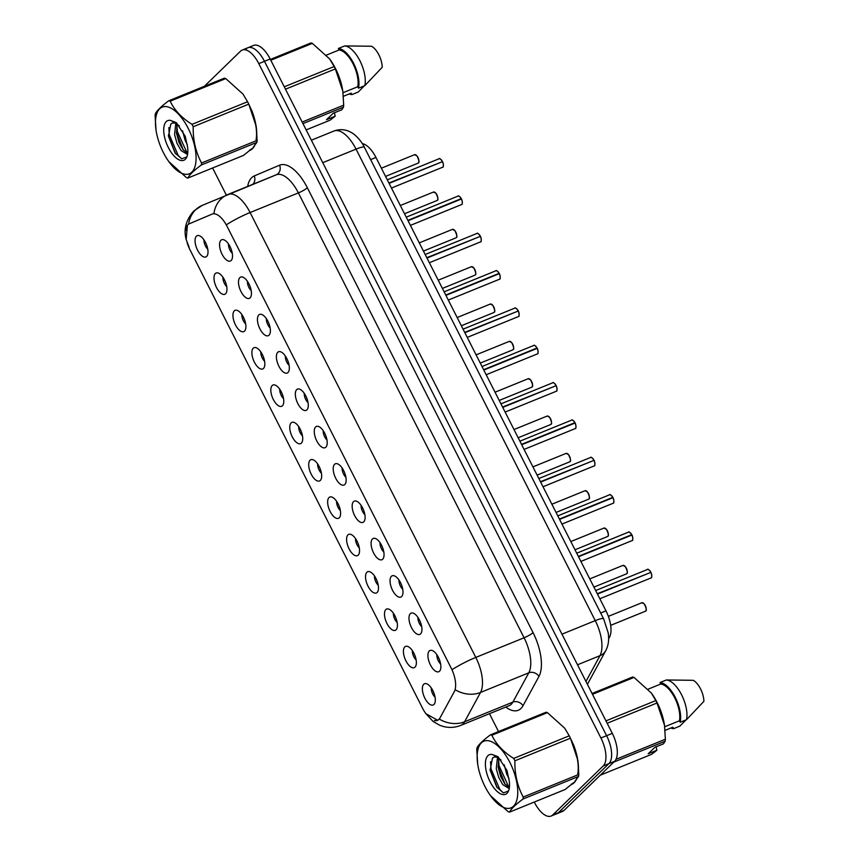 <?xml version="1.0" encoding="UTF-8"?>
<svg xmlns="http://www.w3.org/2000/svg" width="859" height="859" viewBox="0 0 859 859"><rect width="100%" height="100%" fill="white"/><g stroke="black" fill="none" stroke-linecap="round" stroke-linejoin="round"><path stroke-width="1.29" d="M410.323 613.659A11.489 5.218 67.9 0 1 412.814 613.036A11.489 5.218 67.9 0 1 420.287 621.798A11.489 5.218 67.9 0 1 421.05 633.298A11.489 5.218 67.9 0 1 420.588 633.878A11.489 5.218 67.9 0 1 411.482 627.618A11.489 5.218 67.9 0 1 410.323 613.659M391.382 576.325A11.489 5.218 67.9 0 1 393.873 575.702A11.489 5.218 67.9 0 1 401.346 584.464A11.489 5.218 67.9 0 1 402.109 595.953A11.489 5.218 67.9 0 1 401.647 596.543A11.489 5.218 67.9 0 1 392.542 590.283A11.489 5.218 67.9 0 1 391.382 576.325M372.441 538.98A11.489 5.218 67.9 0 1 374.932 538.357A11.489 5.218 67.9 0 1 382.405 547.129A11.489 5.218 67.9 0 1 383.168 558.618A11.489 5.218 67.9 0 1 382.706 559.198A11.489 5.218 67.9 0 1 373.601 552.949A11.489 5.218 67.9 0 1 372.441 538.98M353.5 501.645A11.489 5.218 67.9 0 1 355.98 501.022A11.489 5.218 67.9 0 1 363.464 509.784A11.489 5.218 67.9 0 1 364.227 521.284A11.489 5.218 67.9 0 1 363.754 521.864A11.489 5.218 67.9 0 1 354.66 515.604A11.489 5.218 67.9 0 1 353.5 501.645M334.559 464.311A11.489 5.218 67.9 0 1 337.039 463.688A11.489 5.218 67.9 0 1 344.513 472.45A11.489 5.218 67.9 0 1 345.286 483.95A11.489 5.218 67.9 0 1 344.813 484.53A11.489 5.218 67.9 0 1 335.719 478.27A11.489 5.218 67.9 0 1 334.559 464.311M315.618 426.966A11.489 5.218 67.9 0 1 318.098 426.343A11.489 5.218 67.9 0 1 325.572 435.116A11.489 5.218 67.9 0 1 326.345 446.605A11.489 5.218 67.9 0 1 325.872 447.185A11.489 5.218 67.9 0 1 316.778 440.935A11.489 5.218 67.9 0 1 315.618 426.966M296.677 389.632A11.489 5.218 67.9 0 1 299.157 389.009A11.489 5.218 67.9 0 1 306.631 397.781A11.489 5.218 67.9 0 1 307.404 409.271A11.489 5.218 67.9 0 1 306.931 409.85A11.489 5.218 67.9 0 1 297.837 403.59A11.489 5.218 67.9 0 1 296.677 389.632M277.736 352.297A11.489 5.218 67.9 0 1 280.217 351.675A11.489 5.218 67.9 0 1 287.69 360.436A11.489 5.218 67.9 0 1 288.452 371.936A11.489 5.218 67.9 0 1 287.99 372.516A11.489 5.218 67.9 0 1 278.896 366.256A11.489 5.218 67.9 0 1 277.736 352.297M258.784 314.952A11.489 5.218 67.9 0 1 261.276 314.34A11.489 5.218 67.9 0 1 268.749 323.102A11.489 5.218 67.9 0 1 269.511 334.591A11.489 5.218 67.9 0 1 269.05 335.171A11.489 5.218 67.9 0 1 259.944 328.922A11.489 5.218 67.9 0 1 258.784 314.952M239.844 277.618A11.489 5.218 67.9 0 1 242.335 276.995A11.489 5.218 67.9 0 1 249.808 285.768A11.489 5.218 67.9 0 1 250.57 297.257A11.489 5.218 67.9 0 1 250.109 297.837A11.489 5.218 67.9 0 1 241.003 291.577A11.489 5.218 67.9 0 1 239.844 277.618M220.903 240.284A11.489 5.218 67.9 0 1 223.394 239.661A11.489 5.218 67.9 0 1 230.867 248.423A11.489 5.218 67.9 0 1 231.629 259.923A11.489 5.218 67.9 0 1 231.157 260.502A11.489 5.218 67.9 0 1 222.062 254.243A11.489 5.218 67.9 0 1 220.903 240.284M429.275 650.993A11.489 5.218 67.9 0 1 431.755 650.37A11.489 5.218 67.9 0 1 439.228 659.143A11.489 5.218 67.9 0 1 440.001 670.632A11.489 5.218 67.9 0 1 439.529 671.212A11.489 5.218 67.9 0 1 430.434 664.952A11.489 5.218 67.9 0 1 429.275 650.993M404.772 646.913A11.489 5.218 67.9 0 1 407.252 646.301A11.489 5.218 67.9 0 1 414.725 655.063A11.489 5.218 67.9 0 1 415.498 666.552A11.489 5.218 67.9 0 1 415.026 667.132A11.489 5.218 67.9 0 1 405.931 660.882A11.489 5.218 67.9 0 1 404.772 646.913M385.831 609.579A11.489 5.218 67.9 0 1 388.311 608.956A11.489 5.218 67.9 0 1 395.784 617.728A11.489 5.218 67.9 0 1 396.557 629.217A11.489 5.218 67.9 0 1 396.085 629.797A11.489 5.218 67.9 0 1 386.99 623.537A11.489 5.218 67.9 0 1 385.831 609.579M366.879 572.244A11.489 5.218 67.9 0 1 369.37 571.622A11.489 5.218 67.9 0 1 376.843 580.383A11.489 5.218 67.9 0 1 377.606 591.883A11.489 5.218 67.9 0 1 377.144 592.463A11.489 5.218 67.9 0 1 368.039 586.203A11.489 5.218 67.9 0 1 366.879 572.244M347.938 534.899A11.489 5.218 67.9 0 1 350.429 534.287A11.489 5.218 67.9 0 1 357.902 543.049A11.489 5.218 67.9 0 1 358.665 554.538A11.489 5.218 67.9 0 1 358.203 555.118A11.489 5.218 67.9 0 1 349.098 548.869A11.489 5.218 67.9 0 1 347.938 534.899M328.997 497.565A11.489 5.218 67.9 0 1 331.488 496.942A11.489 5.218 67.9 0 1 338.961 505.715A11.489 5.218 67.9 0 1 339.724 517.204A11.489 5.218 67.9 0 1 339.251 517.784A11.489 5.218 67.9 0 1 330.157 511.524A11.489 5.218 67.9 0 1 328.997 497.565M310.056 460.231A11.489 5.218 67.9 0 1 312.536 459.608A11.489 5.218 67.9 0 1 320.02 468.37A11.489 5.218 67.9 0 1 320.783 479.87A11.489 5.218 67.9 0 1 320.31 480.449A11.489 5.218 67.9 0 1 311.216 474.189A11.489 5.218 67.9 0 1 310.056 460.231M291.115 422.896A11.489 5.218 67.9 0 1 293.595 422.274A11.489 5.218 67.9 0 1 301.069 431.035A11.489 5.218 67.9 0 1 301.842 442.525A11.489 5.218 67.9 0 1 301.369 443.115A11.489 5.218 67.9 0 1 292.275 436.855A11.489 5.218 67.9 0 1 291.115 422.896M272.174 385.551A11.489 5.218 67.9 0 1 274.655 384.929A11.489 5.218 67.9 0 1 282.128 393.701A11.489 5.218 67.9 0 1 282.901 405.19A11.489 5.218 67.9 0 1 282.428 405.77A11.489 5.218 67.9 0 1 273.334 399.521A11.489 5.218 67.9 0 1 272.174 385.551M253.233 348.217A11.489 5.218 67.9 0 1 255.714 347.594A11.489 5.218 67.9 0 1 263.187 356.356A11.489 5.218 67.9 0 1 263.96 367.856A11.489 5.218 67.9 0 1 263.488 368.436A11.489 5.218 67.9 0 1 254.393 362.176A11.489 5.218 67.9 0 1 253.233 348.217M234.292 310.883A11.489 5.218 67.9 0 1 236.773 310.26A11.489 5.218 67.9 0 1 244.246 319.022A11.489 5.218 67.9 0 1 245.008 330.522A11.489 5.218 67.9 0 1 244.547 331.102A11.489 5.218 67.9 0 1 235.441 324.842A11.489 5.218 67.9 0 1 234.292 310.883M215.341 273.538A11.489 5.218 67.9 0 1 217.832 272.915A11.489 5.218 67.9 0 1 225.305 281.688A11.489 5.218 67.9 0 1 226.067 293.177A11.489 5.218 67.9 0 1 225.606 293.757A11.489 5.218 67.9 0 1 216.5 287.507A11.489 5.218 67.9 0 1 215.341 273.538M196.4 236.204A11.489 5.218 67.9 0 1 198.891 235.581A11.489 5.218 67.9 0 1 206.364 244.343A11.489 5.218 67.9 0 1 207.126 255.842A11.489 5.218 67.9 0 1 206.665 256.422A11.489 5.218 67.9 0 1 197.559 250.162A11.489 5.218 67.9 0 1 196.4 236.204M423.712 684.258A11.489 5.218 67.9 0 1 426.193 683.635A11.489 5.218 67.9 0 1 433.666 692.397A11.489 5.218 67.9 0 1 434.439 703.897A11.489 5.218 67.9 0 1 433.967 704.477A11.489 5.218 67.9 0 1 424.872 698.217A11.489 5.218 67.9 0 1 423.712 684.258M185.576 230.738A20.67 9.385 67.9 0 1 189.313 223.791L212.055 214.127A20.67 9.385 67.9 0 1 212.109 214.095A20.67 9.385 67.9 0 1 227.044 226.314L451.115 667.969A20.67 9.385 67.9 0 1 454.304 691.624L440.001 717.92A20.67 9.385 67.9 0 1 438.895 719.402A20.67 9.385 67.9 0 1 437.456 720.357A20.67 9.385 67.9 0 1 434.396 720.518M426.268 714.162A20.67 9.385 67.9 0 1 422.521 708.138L190.011 249.851A20.67 9.385 67.9 0 1 187.101 242.603M362.305 143.614A22.968 10.426 67.9 0 1 375.952 157.455L605.982 610.867A22.968 10.426 67.9 0 1 609.525 637.142L608.623 638.795M431.282 687.93A6.893 3.125 -112.1 0 0 435.083 697.261M203.97 239.886A6.893 3.125 -112.1 0 0 207.771 249.207M222.921 277.221A6.893 3.125 -112.1 0 0 226.712 286.552M241.862 314.555A6.893 3.125 -112.1 0 0 245.653 323.886M260.803 351.9A6.893 3.125 -112.1 0 0 264.593 361.22M279.744 389.234A6.893 3.125 -112.1 0 0 283.534 398.565M298.685 426.569A6.893 3.125 -112.1 0 0 302.486 435.9M317.626 463.903A6.893 3.125 -112.1 0 0 321.427 473.234M336.567 501.248A6.893 3.125 -112.1 0 0 340.368 510.579M355.519 538.582A6.893 3.125 -112.1 0 0 359.309 547.913M374.46 575.917A6.893 3.125 -112.1 0 0 378.25 585.247M393.401 613.262A6.893 3.125 -112.1 0 0 397.191 622.582M412.341 650.596A6.893 3.125 -112.1 0 0 416.132 659.927M436.844 654.676A6.893 3.125 -112.1 0 0 440.635 664.007M228.473 243.956A6.893 3.125 -112.1 0 0 232.274 253.287M247.413 281.301A6.893 3.125 -112.1 0 0 251.215 290.632M266.365 318.635A6.893 3.125 -112.1 0 0 270.156 327.966M285.306 355.97A6.893 3.125 -112.1 0 0 289.096 365.3M304.247 393.315A6.893 3.125 -112.1 0 0 308.037 402.635M323.188 430.649A6.893 3.125 -112.1 0 0 326.978 439.98M342.129 467.983A6.893 3.125 -112.1 0 0 345.93 477.314M361.07 505.328A6.893 3.125 -112.1 0 0 364.871 514.648M380.011 542.663A6.893 3.125 -112.1 0 0 383.812 551.993M398.963 579.997A6.893 3.125 -112.1 0 0 402.753 589.328M417.904 617.331A6.893 3.125 -112.1 0 0 421.694 626.662M571.482 784.492A37.141 16.858 -112.1 0 0 574.07 782.774A37.141 16.858 -112.1 0 0 577.345 776.933M577.871 774.829A37.141 16.858 -112.1 0 0 573.168 743.894M249.797 150.422A37.141 16.858 -112.1 0 0 252.396 148.714A37.141 16.858 -112.1 0 0 255.671 142.873M256.186 140.758A37.141 16.858 -112.1 0 0 251.494 109.834M437.628 720.207L426.021 713.786L433.054 721.41L439.776 725.297L443.641 726.564C449.472 727.992 455.195 727.594 460.821 725.361L509.097 705.722A30.623 13.905 -112.1 0 0 511.234 704.316A30.623 13.905 -112.1 0 0 512.866 702.114L528.8 672.812A30.623 13.905 -112.1 0 0 524.087 637.775L298.384 192.899A30.623 13.905 -112.1 0 0 276.254 174.796A30.623 13.905 -112.1 0 0 276.168 174.839L228.065 194.402M189.087 247.177L186.167 239.468L187.326 226.046M534.287 802.048L534.502 802.478A22.968 10.426 -112.1 0 0 551.091 816.05L556.782 813.741A22.968 10.426 -112.1 0 0 558.382 812.678L608.924 763.619A22.968 10.426 -112.1 0 0 606.604 735.691L264.486 61.322A22.968 10.426 -112.1 0 0 247.886 47.75A22.968 10.426 -112.1 0 0 246.286 48.813M227.044 226.314L451.115 667.969M212.602 167.988L226.368 195.122M489.469 713.711L498.521 731.557M551.091 816.05A22.968 10.426 -112.1 0 0 552.691 814.987L603.243 765.927A22.968 10.426 -112.1 0 0 600.924 737.999L258.795 63.63A22.968 10.426 -112.1 0 0 242.195 50.069A22.968 10.426 -112.1 0 0 240.595 51.121L204.367 86.297M614.615 761.299A22.968 10.426 -112.1 0 0 612.295 733.371L270.166 59.003A22.968 10.426 -112.1 0 0 253.577 45.441L247.886 47.75A22.968 10.426 -112.1 0 1 264.486 61.322L606.604 735.691A22.968 10.426 -112.1 0 1 608.924 763.619L558.382 812.678A22.968 10.426 -112.1 0 1 556.782 813.741L562.473 811.422A22.968 10.426 -112.1 0 0 564.073 810.359L614.615 761.299L603.243 765.927M650.811 572.384L650.897 572.362C651.863 573.587 651.949 578.687 651.229 577.763L650.864 578A4.596 2.083 -112.1 0 0 651.186 577.785A4.596 2.083 -112.1 0 0 650.811 572.384L597.477 594.084M650.897 572.362L650.886 572.373A4.445 2.019 67.9 0 1 651.637 576.926M650.188 572.642L597.295 593.73M631.87 535.05L631.956 535.028C632.922 536.252 633.008 541.353 632.288 540.429L631.923 540.665A4.596 2.083 -112.1 0 0 632.245 540.451A4.596 2.083 -112.1 0 0 631.87 535.05L578.526 556.75M631.956 535.028L631.945 535.039A4.445 2.019 67.9 0 1 632.686 539.592M631.698 534.695A4.596 2.083 -112.1 0 0 628.466 532.15C628.691 531.334 629.797 532.172 631.773 534.674L578.354 556.396M631.773 534.695L631.247 535.297M612.929 497.705L613.015 497.683C613.981 498.918 614.067 504.018 613.347 503.095L612.982 503.331A4.596 2.083 -112.1 0 0 613.305 503.116A4.596 2.083 -112.1 0 0 612.929 497.705L559.585 519.405M613.015 497.683L613.004 497.705A4.445 2.019 67.9 0 1 613.745 502.247M612.746 497.35A4.596 2.083 -112.1 0 0 609.525 494.816C609.75 493.989 610.856 494.838 612.832 497.34L559.413 519.051M612.821 497.361L612.306 497.962M593.988 460.37L594.074 460.349C595.04 461.573 595.126 466.684 594.396 465.75L594.041 465.986A4.596 2.083 -112.1 0 0 594.364 465.782A4.596 2.083 -112.1 0 0 593.988 460.37L540.644 482.071M594.074 460.349L594.052 460.36A4.445 2.019 67.9 0 1 594.804 464.912M593.354 460.628L540.461 481.716M509.892 762.438A35.992 16.342 -112.1 0 0 486.377 740.63A35.992 16.342 -112.1 0 0 477.722 764.274A35.992 16.342 -112.1 0 0 485.013 786.586A35.992 16.342 -112.1 0 0 490.468 795.627A35.992 16.342 -112.1 0 0 515.239 803.96A35.992 16.342 -112.1 0 0 509.892 762.438M574.896 781.303L578.579 776.429A41.35 18.769 -112.1 0 0 578.794 774.453L577.914 760.494L570.451 738.203L514.895 760.806A41.35 18.769 -112.1 0 0 514.294 759.603A41.35 18.769 -112.1 0 0 513.682 758.422L569.238 735.819L564.717 728.196L547.43 712.637A41.35 18.769 -112.1 0 0 546.013 712.24L490.457 734.842A41.35 18.769 -112.1 0 1 491.874 735.24C496.051 744.184 503.32 751.904 513.682 758.422M477.722 764.274L476.777 749.896A41.35 18.769 -112.1 0 1 476.981 747.91C478.431 744.785 482.919 740.426 490.457 734.842M577.581 774.947A36.754 16.686 -112.1 0 0 570.419 738.214A41.35 18.769 -112.1 0 0 569.85 737.001A41.35 18.769 -112.1 0 0 569.238 735.819M504.212 764.821L506.724 774.152L509.022 778.78M497.511 757.133L496.266 768.655L498.703 777.416L502.751 784.6L509.226 788.594M498.768 758.035L498.209 767.409L500.711 776.6L504.759 783.784L509.376 787.628M497.629 757.176L494.065 756.994L492.465 758.218L490.135 770.244L496.824 787.198L503.438 792.889L508.345 791.064M494.193 756.94L492.572 758.1M492.1 754.438A21.389 9.717 -112.1 0 0 489.587 780.734A21.389 9.717 -112.1 0 0 508.968 789.7A21.389 9.717 -112.1 0 0 509.258 781.132L506.928 770.373L498.016 756.715L492.1 754.438L496.04 756.145L501.065 760.086M490.468 795.627L508.141 811.701A41.35 18.769 -112.1 0 0 509.559 812.109L565.115 789.507L572.642 783.451M547.43 712.637L491.874 735.24M578.579 776.429L523.024 799.031A41.35 18.769 -112.1 0 0 523.228 797.055L578.794 774.453M523.024 799.031C515.486 804.625 510.998 808.985 509.559 812.109M514.895 760.806C514.605 774.077 517.376 786.168 523.228 797.055M498.51 758.862L499.036 765.627L508.979 787.478M490.5 761.654L491.015 768.891L499.841 789.475L503.213 792.803M498.08 766.282L504.995 784.084M490.027 769.417L497.264 787.789M188.207 128.378A35.992 16.342 -112.1 0 0 164.692 106.559A35.992 16.342 -112.1 0 0 156.037 130.203A35.992 16.342 -112.1 0 0 163.339 152.526A35.992 16.342 -112.1 0 0 168.793 161.556A35.992 16.342 -112.1 0 0 193.565 169.899A35.992 16.342 -112.1 0 0 188.207 128.378M253.222 147.233L256.905 142.369A41.35 18.769 -112.1 0 0 257.109 140.382L256.229 126.434L248.777 104.132L193.211 126.735A41.35 18.769 -112.1 0 0 192.62 125.543A41.35 18.769 -112.1 0 0 192.008 124.351L247.564 101.749L243.033 94.136L225.756 78.577A41.35 18.769 -112.1 0 0 224.339 78.169L168.772 100.771A41.35 18.769 -112.1 0 1 170.189 101.179C174.377 110.113 181.646 117.844 192.008 124.351M156.037 130.203L155.103 115.825A41.35 18.769 -112.1 0 1 155.307 113.85C156.746 110.725 161.234 106.366 168.772 100.771M248.777 104.132A41.35 18.769 -112.1 0 0 248.176 102.94A41.35 18.769 -112.1 0 0 247.564 101.749M182.537 130.761L185.05 140.081L187.337 144.72M175.837 123.062L174.592 134.584L177.018 143.356L181.066 150.54L187.541 154.523M177.083 123.964L176.535 133.349L179.026 142.53L183.074 149.724L187.692 153.568M175.945 123.116L172.391 122.934L170.791 124.158L168.45 136.173L175.139 153.138L181.764 158.818L186.661 156.993M172.509 122.88L170.887 124.04M170.426 120.378A21.389 9.717 -112.1 0 0 167.913 146.674A21.389 9.717 -112.1 0 0 187.294 155.629A21.389 9.717 -112.1 0 0 187.573 147.072L185.243 136.313L176.342 122.654L170.426 120.378L174.356 122.085L179.381 126.015M168.793 161.556L186.457 177.641A41.35 18.769 -112.1 0 0 187.874 178.049L243.43 155.447L250.957 149.391M225.756 78.577L170.189 101.179M256.905 142.369L201.35 164.971A41.35 18.769 -112.1 0 0 201.554 162.985L257.109 140.382M201.35 164.971C193.801 170.565 189.313 174.925 187.874 178.049M193.211 126.735C192.921 140.017 195.702 152.097 201.554 162.985M176.836 124.802L177.362 131.556L187.305 153.407M168.826 127.594L169.33 134.82L178.157 155.404L181.528 158.732M176.396 132.211L183.311 150.024M168.353 135.357L175.58 153.718M571.332 784.138A36.754 16.686 -112.1 0 0 573.898 782.442M656.104 746.825L656.856 750.251L651.691 754.288L600.301 775.194M670.911 727.992A24.503 11.124 -112.1 0 0 673.585 728.679L672.833 727.208L665.07 730.365M686.008 719.885L679.899 726.102L673.585 728.679M592.066 693.503L632.6 677.01A41.35 18.769 -112.1 0 1 634.006 677.418L592.485 694.319M605.96 720.884L655.825 700.59L651.294 692.977L634.006 677.418M616.021 759.302L665.371 739.234L664.49 725.275L657.028 702.984L607.163 723.267M657.028 702.984A41.35 18.769 -112.1 0 0 655.825 700.59M656.856 750.251L648.191 753.773L654.805 747.351L663.47 743.83L665.167 741.21L613.777 762.116M665.167 741.21A41.35 18.769 -112.1 0 0 665.371 739.234M664.533 725.533A35.992 16.342 -112.1 0 0 664.426 724.856A35.992 16.342 -112.1 0 0 651.68 693.503A35.992 16.342 -112.1 0 0 651.24 692.902M664.694 726.778L679.448 720.787A22.968 10.426 -112.1 0 0 674.755 697.905A22.968 10.426 -112.1 0 0 660.796 684.022L648.223 689.133M679.448 720.787L680.199 722.258A24.503 11.124 -112.1 0 0 675.281 697.39A24.503 11.124 -112.1 0 0 660.056 682.551L660.796 684.022M680.199 722.258L686.513 719.681A24.503 11.124 -112.1 0 0 681.606 694.824A24.503 11.124 -112.1 0 0 666.369 679.974L660.056 682.551M686.513 719.681L703.897 701.352A15.312 6.947 -112.1 0 0 693.224 680.307L666.369 679.974M249.658 150.067A36.754 16.686 -112.1 0 0 252.224 148.371M334.43 112.765L335.182 116.19L330.017 120.217L306.148 129.924M349.226 93.921A24.503 11.124 -112.1 0 0 351.9 94.608L351.148 93.137L343.396 96.294M364.334 85.825L358.224 92.042L351.9 94.608M270.392 59.432L310.915 42.95A41.35 18.769 -112.1 0 1 312.332 43.358L270.8 60.248M284.275 86.813L334.14 66.53L329.609 58.917L312.332 43.358M302.153 122.064L343.686 105.163L342.816 91.215L335.354 68.913L285.489 89.196M335.354 68.913A41.35 18.769 -112.1 0 0 334.14 66.53M335.182 116.19L326.517 119.712L333.131 113.291L341.796 109.769L343.482 107.15L302.959 123.632M343.482 107.15A41.35 18.769 -112.1 0 0 343.686 105.163M342.848 91.473A35.992 16.342 -112.1 0 0 342.752 90.786A35.992 16.342 -112.1 0 0 329.996 59.432A35.992 16.342 -112.1 0 0 329.566 58.841M255.907 140.876A36.754 16.686 -112.1 0 0 248.734 104.154M343.02 92.718L357.773 86.716A22.968 10.426 -112.1 0 0 353.07 63.845A22.968 10.426 -112.1 0 0 339.122 49.962L326.549 55.073M357.773 86.716L358.514 88.187A24.503 11.124 -112.1 0 0 353.607 63.33A24.503 11.124 -112.1 0 0 338.371 48.48L339.122 49.962M358.514 88.187L364.839 85.621A24.503 11.124 -112.1 0 0 359.921 60.753A24.503 11.124 -112.1 0 0 344.695 45.914L338.371 48.48M364.839 85.621L382.223 67.292A15.312 6.947 -112.1 0 0 371.539 46.246L344.695 45.914M575.047 423.036L575.122 423.015C576.099 424.239 576.185 429.339 575.455 428.416L575.101 428.652A4.596 2.083 -112.1 0 0 575.423 428.437A4.596 2.083 -112.1 0 0 575.047 423.036L521.703 444.737M575.122 423.015L575.111 423.025A4.445 2.019 67.9 0 1 575.863 427.578M572.932 420.373A4.445 2.019 67.9 0 1 574.929 422.66L521.52 444.382M574.864 422.682A4.596 2.083 -112.1 0 0 571.632 420.137C571.869 419.321 572.974 420.158 574.95 422.66L574.413 423.283M556.106 385.691L556.181 385.67C557.147 386.904 557.233 392.005 556.514 391.081L556.16 391.317A4.596 2.083 -112.1 0 0 556.482 391.103A4.596 2.083 -112.1 0 0 556.106 385.691L502.762 407.391M556.181 385.67L556.17 385.691A4.445 2.019 67.9 0 1 556.922 390.233M555.472 385.949L502.579 407.037M537.154 348.357L537.24 348.335C538.206 349.559 538.292 354.67 537.573 353.736L537.219 353.972A4.596 2.083 -112.1 0 0 537.53 353.768A4.596 2.083 -112.1 0 0 537.154 348.357L483.821 370.057M537.24 348.335L537.229 348.357A4.445 2.019 67.9 0 1 537.981 352.899M535.05 345.705A4.445 2.019 67.9 0 1 537.047 347.981L483.638 369.703M537.058 348.013L536.531 348.614M518.213 311.022L518.299 311.001C519.265 312.225 519.351 317.325 518.632 316.402L518.278 316.638A4.596 2.083 -112.1 0 0 518.589 316.423A4.596 2.083 -112.1 0 0 518.213 311.022L464.88 332.723M518.299 311.001L518.288 311.012A4.445 2.019 67.9 0 1 519.04 315.564M517.59 311.28L464.698 332.369M499.272 273.677L499.358 273.667C500.325 274.891 500.41 279.991 499.691 279.068L499.326 279.304A4.596 2.083 -112.1 0 0 499.648 279.089A4.596 2.083 -112.1 0 0 499.272 273.677L445.928 295.378M499.358 273.667L499.347 273.677A4.445 2.019 67.9 0 1 500.099 278.23M499.1 273.334A4.596 2.083 -112.1 0 0 495.868 270.789C496.094 269.962 497.2 270.81 499.176 273.312L445.757 295.034M499.176 273.334L498.649 273.935M480.331 236.343L480.417 236.322C481.384 237.546 481.469 242.657 480.75 241.723L480.385 241.959A4.596 2.083 -112.1 0 0 480.707 241.755A4.596 2.083 -112.1 0 0 480.331 236.343L426.987 258.044M480.417 236.322L480.406 236.343A4.445 2.019 67.9 0 1 481.147 240.885M479.709 236.601L426.816 257.689M461.39 199.009L461.476 198.987C462.443 200.211 462.529 205.312 461.809 204.388L461.444 204.625A4.596 2.083 -112.1 0 0 461.766 204.41A4.596 2.083 -112.1 0 0 461.39 199.009L408.046 220.709M461.476 198.987L461.466 198.998A4.445 2.019 67.9 0 1 462.206 203.551M459.286 196.357A4.445 2.019 67.9 0 1 461.272 198.633L407.864 220.355M461.208 198.654A4.596 2.083 -112.1 0 0 457.987 196.12C458.212 195.294 459.318 196.131 461.294 198.644L460.757 199.267M442.449 161.675L442.525 161.653C443.502 162.877 443.588 167.977 442.857 167.054L442.503 167.29A4.596 2.083 -112.1 0 0 442.825 167.076A4.596 2.083 -112.1 0 0 442.449 161.675L389.106 183.364M442.525 161.653L442.514 161.664A4.445 2.019 67.9 0 1 443.265 166.216M441.816 161.922L388.923 183.021M608.612 637.518L609.525 637.142M600.666 613.025L605.982 610.867M370.637 159.613L375.952 157.455M247.66 186.435A38.29 17.384 67.9 0 1 251.676 177.673A38.29 17.384 67.9 0 1 254.232 175.945L279.583 165.186A38.29 17.384 67.9 0 1 307.35 187.756L533.052 632.632A38.29 17.384 67.9 0 1 538.947 676.43L523.013 705.744A38.29 17.384 67.9 0 1 505.758 707.086M226.551 224.671A26.801 4.306 -26.9 0 1 250.098 212.538L475.8 657.414A30.623 13.905 67.9 0 1 480.525 692.451L464.59 721.764A30.623 13.905 67.9 0 1 462.958 723.954A30.623 13.905 67.9 0 1 460.821 725.361M439.378 719.112A26.801 22.377 -151.5 0 0 464.59 721.764L512.866 702.114A7.656 6.4 28.5 0 1 523.013 705.744M533.052 632.632A7.656 1.235 153.1 0 1 524.087 637.775L475.8 657.414A26.801 4.306 153.1 0 0 452.253 669.548M213.912 213.773A26.801 23.88 -113 0 1 227.581 194.606A26.801 23.88 -113 0 1 227.882 194.478A30.623 13.905 67.9 0 1 227.979 194.445A30.623 13.905 67.9 0 1 250.098 212.538L298.384 192.899A7.656 1.235 153.1 0 0 307.35 187.756M538.947 676.43A7.656 6.4 28.5 0 0 528.8 672.812L480.525 692.451A26.801 22.377 -151.5 0 1 455.453 689.895M188.615 224.156A26.801 23.88 -113 0 1 202.241 205.376L276.254 174.796A7.656 6.818 67 0 0 279.583 165.186M552.691 814.987L564.073 810.359M600.924 737.999L612.295 733.371M258.795 63.63L270.166 59.003M252.739 184.363A7.656 6.818 67 0 0 254.232 175.945M585.956 681.445L599.979 655.664L577.506 664.802M603.619 618.834A15.312 2.459 153.1 0 0 595.255 620.627L356.045 149.122A30.623 13.905 -112.1 0 0 333.926 131.03C339.681 128.893 345.307 129.29 350.805 132.243C356.721 135.142 362.809 143.453 364.409 147.34L603.619 618.834L608.172 632.75C609.256 639.515 608.462 645.463 605.778 650.596A15.312 12.788 -151.5 0 1 599.979 655.664A30.623 13.905 -112.1 0 0 595.255 620.627L561.969 634.167M333.829 131.073L311.366 140.21L333.926 131.03A30.623 13.905 -112.1 0 0 333.829 131.073M364.409 147.34A15.312 2.459 153.1 0 0 356.045 149.122L322.759 162.673M645.635 611.05A4.596 2.083 -112.1 0 0 645.345 605.842A4.596 2.083 -112.1 0 0 641.845 602.75L644.271 603.931C646.419 608.387 646.881 610.749 645.667 611.028L645.313 611.264A4.596 2.083 -112.1 0 0 645.635 611.05M643.144 602.986A4.445 2.019 67.9 0 1 645.571 606.196A4.445 2.019 67.9 0 1 646.075 610.18M650.639 572.03A4.596 2.083 -112.1 0 0 647.407 569.496L595.674 590.541M648.706 569.732A4.445 2.019 67.9 0 1 650.703 572.008M626.683 573.715A4.596 2.083 -112.1 0 0 626.404 568.497A4.596 2.083 -112.1 0 0 622.904 565.415L625.331 566.586C627.478 571.042 627.94 573.415 626.726 573.683L626.372 573.919A4.596 2.083 -112.1 0 0 626.683 573.715M624.203 565.651A4.445 2.019 67.9 0 1 626.63 568.862A4.445 2.019 67.9 0 1 627.134 572.846M607.742 536.37A4.596 2.083 -112.1 0 0 607.463 531.163A4.596 2.083 -112.1 0 0 603.963 528.07L606.379 529.251C608.526 533.707 608.999 536.07 607.785 536.349L607.42 536.585A4.596 2.083 -112.1 0 0 607.742 536.37M605.262 528.317A4.445 2.019 67.9 0 1 607.689 531.517A4.445 2.019 67.9 0 1 608.193 535.511M588.802 499.036A4.596 2.083 -112.1 0 0 588.522 493.828A4.596 2.083 -112.1 0 0 585.022 490.736L587.438 491.917C589.585 496.373 590.058 498.735 588.844 499.015L588.479 499.251A4.596 2.083 -112.1 0 0 588.802 499.036M586.321 490.972A4.445 2.019 67.9 0 1 588.748 494.183A4.445 2.019 67.9 0 1 589.242 498.177M569.861 461.702A4.596 2.083 -112.1 0 0 569.581 456.483A4.596 2.083 -112.1 0 0 566.081 453.402L568.497 454.572C570.644 459.028 571.117 461.401 569.904 461.67L569.538 461.906A4.596 2.083 -112.1 0 0 569.861 461.702M567.38 453.638A4.445 2.019 67.9 0 1 569.807 456.848A4.445 2.019 67.9 0 1 570.301 460.832M629.765 532.387A4.445 2.019 67.9 0 1 631.752 534.674M610.824 495.052A4.445 2.019 67.9 0 1 612.811 497.34M593.805 460.016A4.596 2.083 -112.1 0 0 590.584 457.482L538.851 478.527M591.883 457.718A4.445 2.019 67.9 0 1 593.87 459.994C591.915 457.493 590.809 456.655 590.584 457.482M550.92 424.357A4.596 2.083 -112.1 0 0 550.63 419.149A4.596 2.083 -112.1 0 0 547.14 416.067L549.556 417.238C551.703 421.694 552.165 424.056 550.952 424.335L550.598 424.571A4.596 2.083 -112.1 0 0 550.92 424.357M548.439 416.304A4.445 2.019 67.9 0 1 550.866 419.503A4.445 2.019 67.9 0 1 551.36 423.498M531.979 387.022A4.596 2.083 -112.1 0 0 531.689 381.815A4.596 2.083 -112.1 0 0 528.188 378.722L530.615 379.903C532.763 384.36 533.224 386.722 532.011 387.001L531.657 387.237A4.596 2.083 -112.1 0 0 531.979 387.022M529.488 378.959A4.445 2.019 67.9 0 1 531.914 382.169A4.445 2.019 67.9 0 1 532.419 386.163M513.038 349.688A4.596 2.083 -112.1 0 0 512.748 344.47A4.596 2.083 -112.1 0 0 509.247 341.388L511.674 342.569C513.822 347.015 514.283 349.388 513.07 349.667L512.716 349.903A4.596 2.083 -112.1 0 0 513.038 349.688M510.547 341.624A4.445 2.019 67.9 0 1 512.973 344.835A4.445 2.019 67.9 0 1 513.478 348.818M555.923 385.347A4.596 2.083 -112.1 0 0 552.691 382.803L500.958 403.848M553.991 383.039A4.445 2.019 67.9 0 1 555.988 385.326C554.034 382.824 552.928 381.976 552.691 382.803M536.982 348.002A4.596 2.083 -112.1 0 0 533.75 345.468L482.017 366.514M494.086 312.354A4.596 2.083 -112.1 0 0 493.807 307.135A4.596 2.083 -112.1 0 0 490.306 304.054L492.733 305.224C494.881 309.68 495.342 312.042 494.129 312.322L493.775 312.558A4.596 2.083 -112.1 0 0 494.086 312.354M491.606 304.29A4.445 2.019 67.9 0 1 494.032 307.49A4.445 2.019 67.9 0 1 494.537 311.484M475.145 275.009A4.596 2.083 -112.1 0 0 474.866 269.801A4.596 2.083 -112.1 0 0 471.366 266.709L473.781 267.89C475.929 272.346 476.401 274.708 475.188 274.987L474.823 275.224A4.596 2.083 -112.1 0 0 475.145 275.009M472.665 266.945A4.445 2.019 67.9 0 1 475.091 270.156A4.445 2.019 67.9 0 1 475.596 274.15M456.204 237.675A4.596 2.083 -112.1 0 0 455.925 232.467A4.596 2.083 -112.1 0 0 452.425 229.374L454.841 230.556C456.988 235.012 457.46 237.374 456.247 237.653L455.882 237.889A4.596 2.083 -112.1 0 0 456.204 237.675M453.724 229.611A4.445 2.019 67.9 0 1 456.15 232.821A4.445 2.019 67.9 0 1 456.655 236.805M437.263 200.34A4.596 2.083 -112.1 0 0 436.984 195.122A4.596 2.083 -112.1 0 0 433.484 192.04L435.9 193.211C438.047 197.667 438.519 200.04 437.306 200.308L436.941 200.544A4.596 2.083 -112.1 0 0 437.263 200.34M434.783 192.276A4.445 2.019 67.9 0 1 437.21 195.476A4.445 2.019 67.9 0 1 437.703 199.471M418.322 162.995A4.596 2.083 -112.1 0 0 418.032 157.788A4.596 2.083 -112.1 0 0 414.543 154.695L416.959 155.876C419.106 160.332 419.568 162.695 418.354 162.974L418 163.21A4.596 2.083 -112.1 0 0 418.322 162.995M415.842 154.931A4.445 2.019 67.9 0 1 418.269 158.142A4.445 2.019 67.9 0 1 418.762 162.136M518.041 310.668A4.596 2.083 -112.1 0 0 514.809 308.123L463.076 329.169M516.109 308.37A4.445 2.019 67.9 0 1 518.106 310.647M497.168 271.025A4.445 2.019 67.9 0 1 499.154 273.312M480.149 235.989A4.596 2.083 -112.1 0 0 476.928 233.455L425.194 254.5M478.227 233.691A4.445 2.019 67.9 0 1 480.213 235.978C478.259 233.476 477.153 232.628 476.928 233.455M442.267 161.32A4.596 2.083 -112.1 0 0 439.046 158.775L387.302 179.821M440.334 159.012A4.445 2.019 67.9 0 1 442.331 161.299C440.377 158.797 439.271 157.959 439.046 158.775M186.167 239.468C183.45 229.439 185.995 219.947 193.801 210.981L202.241 205.376M242.195 50.069L247.886 47.75M605.778 650.596L587.427 684.344M641.845 602.75L608.376 616.365M645.313 611.264L610.674 625.352M650.864 578L599.84 598.755M647.407 569.496C647.643 568.669 648.738 569.506 650.725 572.019M622.904 565.415L589.768 578.891M626.372 573.919L593.934 587.116M603.963 528.07L570.827 541.557M607.42 536.585L574.993 549.781M585.022 490.736L551.886 504.222M588.479 499.251L556.052 512.436M566.081 453.402L532.934 466.877M569.538 461.906L537.111 475.102M631.923 540.665L580.899 561.421M628.466 532.15L576.733 553.196M612.982 503.331L561.958 524.087M609.525 494.816L557.792 515.862M594.041 465.986L543.017 486.742M573.576 783.225L572.319 783.73M251.891 149.155L250.645 149.67M547.14 416.067L513.993 429.543M550.598 424.571L518.17 437.768M528.188 378.722L495.052 392.209M531.657 387.237L499.229 400.434M509.247 341.388L476.111 354.864M512.716 349.903L480.288 363.089M575.101 428.652L524.076 449.407M571.632 420.137L519.899 441.182M556.16 391.317L505.135 412.073M537.219 353.972L486.194 374.739M533.75 345.468C533.987 344.642 535.093 345.479 537.068 347.992M490.306 304.054L457.171 317.529M493.775 312.558L461.337 325.754M471.366 266.709L438.23 280.195M474.823 275.224L442.396 288.42M452.425 229.374L419.289 242.861M455.882 237.889L423.455 251.075M433.484 192.04L400.348 205.516M436.941 200.544L404.514 213.741M414.543 154.695L381.396 168.181M418 163.21L385.573 176.406M518.278 316.638L467.253 337.394M514.809 308.123C515.046 307.307 516.141 308.145 518.127 310.657M499.326 279.304L448.301 300.059M495.868 270.789L444.135 291.835M480.385 241.959L429.36 262.725M461.444 204.625L410.419 225.38M457.987 196.12L406.253 217.166M442.503 167.29L391.479 188.046"/></g></svg>
